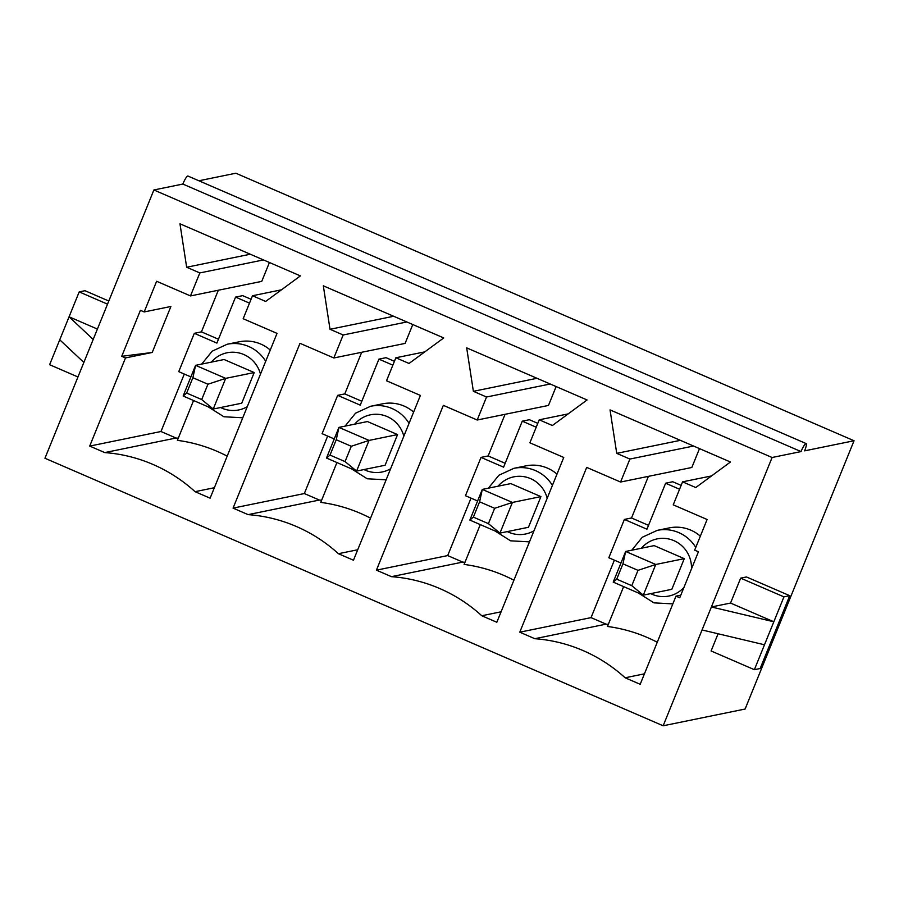 <?xml version="1.0" encoding="UTF-8"?>
<svg xmlns="http://www.w3.org/2000/svg" width="899" height="899" viewBox="0 0 899 899"><rect width="100%" height="100%" fill="white"/><g stroke="black" fill="none" stroke-linecap="round" stroke-linejoin="round"><path stroke-width="1.35" d="M684.274 558.65L671.823 589.317L643.313 595.138L613.219 582.114L625.659 551.458L654.169 545.626L684.274 558.65L655.764 564.482L637.998 570.348L622.951 563.83L616.725 579.17L631.772 585.676L637.998 570.348M622.951 563.83L625.659 551.458L655.764 564.482L643.313 595.138L631.772 585.676M616.725 579.17L613.219 582.114M540.917 496.619L528.466 527.275L499.956 533.107L469.851 520.083L482.302 489.416L510.812 483.595L540.917 496.619L512.408 502.44L494.641 508.306L479.594 501.799L473.368 517.127L488.415 523.645L494.641 508.306M479.594 501.799L482.302 489.416L512.408 502.44L499.956 533.107L488.415 523.645M473.368 517.127L469.851 520.083M397.56 434.577L385.109 465.244L356.6 471.065L326.494 458.041L338.945 427.385L367.455 421.552L397.56 434.577L369.051 440.409L351.284 446.275L336.237 439.757L330.012 455.085L345.059 461.603L351.284 446.275M336.237 439.757L338.945 427.385L369.051 440.409L356.6 471.065L345.059 461.603M330.012 455.085L326.494 458.041M254.203 372.546L241.752 403.202L213.243 409.034L183.138 396.01L195.589 365.342L224.098 359.521L254.203 372.546L225.694 378.367L207.927 384.233L192.88 377.726L186.655 393.054L201.702 399.561L207.927 384.233M192.88 377.726L195.589 365.342L225.694 378.367L213.243 409.034L201.702 399.561M186.655 393.054L183.138 396.01M270.262 350.048A37.511 36.612 -101.6 0 0 239.224 341.789L227.189 344.238A37.511 36.612 78.4 0 1 265.699 361.297M193.566 400.516L177.395 440.353A154.223 150.504 -101.6 0 1 227.189 456.141M249.506 303.132L235.56 297.097L216.884 343.092L194.308 333.327L178.744 371.647L190.891 376.906M330.012 329.281L323.325 285.826L443.735 337.934L409.034 363.466L395.863 357.768L386.525 380.771L420.395 395.425L353.476 560.223L338.417 553.705A154.223 150.504 -101.6 0 0 248.113 514.633L233.066 508.115L299.985 343.317L333.844 357.971L343.182 334.979L330.012 329.281L393.661 316.268M675.981 596.149L679.745 597.779L698.422 551.784L694.657 550.154L707.108 519.498L673.239 504.845L682.577 481.842L695.747 487.55L730.449 462.007L610.039 409.899L616.736 453.354L629.896 459.052L620.568 482.044L586.699 467.39L519.779 632.188L534.826 638.706A154.223 150.504 -101.6 0 1 625.131 677.79L640.189 684.296L675.981 596.149L680.801 595.16M473.38 391.312L466.682 347.868L587.092 399.965L552.391 425.508L539.22 419.811L529.882 442.802L563.752 457.456L496.832 622.265L481.774 615.748A154.223 150.504 -101.6 0 0 391.47 576.664L376.423 570.157L443.342 405.359L477.2 420.013L486.539 397.01L473.38 391.312L537.018 378.299M89.709 446.084L125.5 357.926L121.736 356.307L140.413 310.312L144.177 311.942L156.628 281.275L190.487 295.928L199.825 272.936L186.655 267.239L179.969 223.795L300.378 275.892L265.677 301.435L252.507 295.737L243.168 318.729L277.027 333.383L210.119 498.181L195.061 491.674A154.223 150.504 -101.6 0 0 104.756 452.59L89.709 446.084L160.977 431.509L184.306 374.051M764.487 644.774L702.063 629.963L711.401 606.971L730.55 603.06L773.825 621.782L754.373 669.688L760.161 668.508L789.727 595.689L783.939 596.869L773.825 621.782L711.401 606.971L772.095 457.501L153.886 189.97L44.95 458.254L663.159 725.785L745.114 709.03L854.05 440.746L235.841 173.215L198.881 180.778M702.063 629.963L663.159 725.785M93.193 339.44L69.077 316.808L97.407 329.068M413.63 412.079A37.511 36.612 -101.6 0 0 382.581 403.82L370.545 406.281A37.511 36.612 78.4 0 1 409.056 423.339M336.923 462.558L320.752 502.384A154.223 150.504 -101.6 0 1 370.545 518.172M392.863 365.174L378.917 359.139L360.241 405.134L337.664 395.358L322.1 433.689L334.259 438.948M361.814 401.269L344.789 393.908L361.701 352.273M337.664 395.358L344.789 393.908M378.917 359.139L386.042 357.678L394.425 361.308M406.831 321.966L343.182 334.979M412.776 324.539L405.112 343.407L333.844 357.971M321.617 500.249A154.223 150.504 -101.6 0 0 319.381 500.058L304.334 493.551L233.066 508.115M304.334 493.551L327.663 436.094M319.381 500.058L248.113 514.633M357.712 549.761L338.417 553.705M424.822 351.857L395.863 357.768M556.987 474.121A37.511 36.612 -101.6 0 0 525.937 465.862L513.902 468.323A37.511 36.612 78.4 0 1 552.413 485.37M480.28 524.589L464.109 564.426A154.223 150.504 -101.6 0 1 513.902 580.215M536.22 427.205L522.274 421.17L503.597 467.165L481.021 457.4L465.457 495.72L477.616 500.979M505.171 463.3L488.157 455.939L505.058 414.315M481.021 457.4L488.157 455.939M522.274 421.17L529.399 419.721L537.782 423.35M550.188 384.008L486.539 397.01M556.133 386.57L548.469 405.438L477.2 420.013M464.974 562.28A154.223 150.504 -101.6 0 0 462.738 562.1L447.691 555.582L376.423 570.157M447.691 555.582L471.02 498.125M462.738 562.1L391.47 576.664M501.08 611.803L481.774 615.748M568.179 413.888L539.22 419.811M700.343 536.152A37.511 36.612 -101.6 0 0 669.294 527.893L657.27 530.354A37.511 36.612 78.4 0 1 695.77 547.412M623.636 586.631L607.466 626.468A154.223 150.504 -101.6 0 1 657.259 642.257M679.577 489.247L665.631 483.213L646.954 529.208L624.378 519.431L608.825 557.762L620.973 563.021M648.527 525.342L631.514 517.981L648.415 476.358M624.378 519.431L631.514 517.981M665.631 483.213L672.755 481.752L681.139 485.381M693.545 446.039L629.896 459.052M680.386 440.341L616.736 453.354M699.489 448.612L691.825 467.48L620.568 482.044M608.342 624.322A154.223 150.504 -101.6 0 0 606.095 624.142L591.048 617.624L519.779 632.188M591.048 617.624L614.377 560.167M606.095 624.142L534.826 638.706M644.437 673.834L625.131 677.79M711.536 475.931L682.577 481.842M806.133 443.567L187.936 176.035A8.338 1.506 113.4 0 0 182.834 184.059L801.043 451.579A8.338 1.506 -66.6 0 1 806.133 443.567A8.338 1.506 -66.6 0 1 804.605 450.849L854.05 440.746M772.095 457.501L801.043 451.579M153.886 189.97L182.834 184.059M730.55 603.06L740.664 578.147L746.462 576.956L789.727 595.689M754.373 669.688L711.098 650.966L718.087 633.761M783.939 596.869L740.664 578.147M250.304 254.226L186.655 267.239M281.466 289.815L252.507 295.737M214.355 487.73L195.061 491.674M178.26 438.206A154.223 150.504 -101.6 0 0 176.024 438.027L104.756 452.59M176.024 438.027L160.977 431.509M121.736 356.307L152.223 352.464L125.5 357.926M194.308 333.327L201.432 331.866L218.333 290.242M152.223 352.464L170.9 306.48L144.177 311.942M269.419 262.497L261.755 281.365L190.487 295.928M263.474 259.923L199.825 272.936M251.068 299.266L242.685 295.647L235.56 297.097M218.457 339.226L201.432 331.866M108.801 301.019L84.978 290.703L79.191 291.894L107.52 304.154M79.191 291.894L49.625 364.713L77.955 376.973M83.854 362.443L59.739 339.8M211.321 362.128A29.173 28.476 78.4 0 1 239.314 353.015A29.173 28.476 78.4 0 1 260.474 374.164M247.27 406.685A29.173 28.476 78.4 0 1 220.603 407.528M242.213 417.754L242.82 417.619A37.511 36.612 78.4 0 1 242.213 417.754L223.896 416.754L208.231 406.865M641.403 548.244A29.173 28.476 78.4 0 1 673.43 540.445A29.173 28.476 78.4 0 1 691.477 568.876M683.937 587.452A29.173 28.476 78.4 0 1 650.685 593.632M697.995 551.604A37.511 36.612 78.4 0 1 698.253 552.188M672.295 603.858L672.901 603.735A37.511 36.612 78.4 0 1 672.295 603.858L653.966 602.858L638.301 592.969M498.046 486.202A29.173 28.476 78.4 0 1 526.027 477.088A29.173 28.476 78.4 0 1 547.188 498.237M533.984 530.758A29.173 28.476 78.4 0 1 507.317 531.601M528.938 541.827L529.545 541.704A37.511 36.612 78.4 0 1 528.938 541.827L510.61 540.827L494.944 530.938M354.689 424.159A29.173 28.476 78.4 0 1 382.671 415.057A29.173 28.476 78.4 0 1 403.831 436.195M390.627 468.727A29.173 28.476 78.4 0 1 363.96 469.559M385.57 479.785L386.188 479.661A37.511 36.612 78.4 0 1 385.57 479.785L367.253 478.785L351.588 468.896M227.189 344.238L212.186 351.161L201.702 364.095M657.27 530.354L642.268 537.265L631.772 550.21M513.902 468.323L498.911 475.234L488.415 488.168M370.545 406.281L355.554 413.192L345.059 426.137"/></g></svg>
